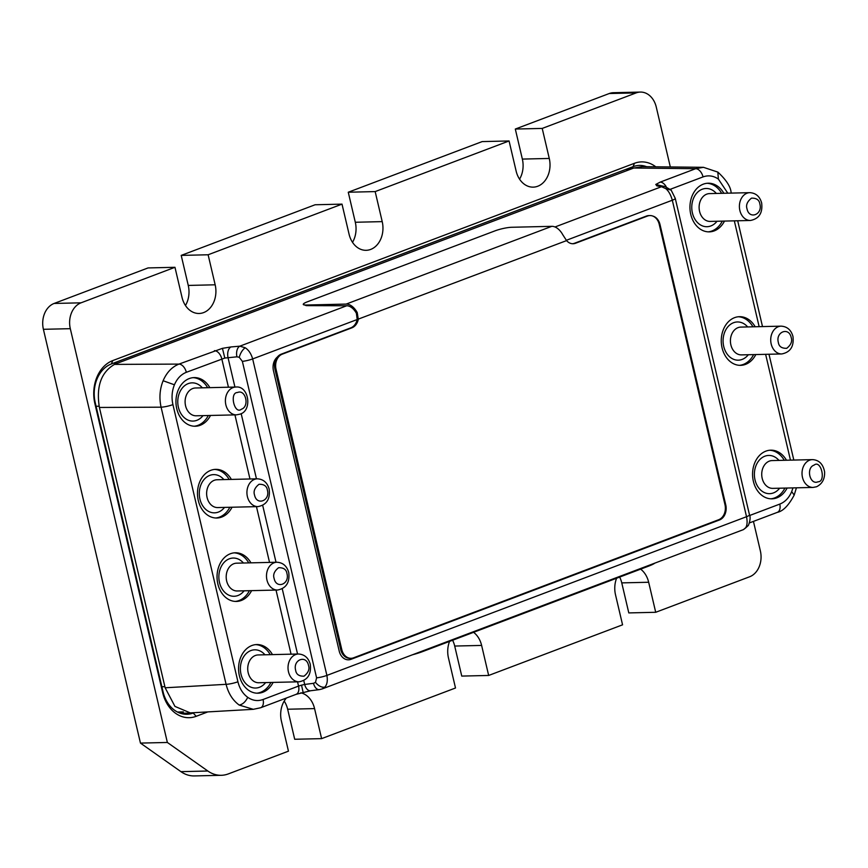 <?xml version="1.0" encoding="UTF-8"?>
<svg xmlns="http://www.w3.org/2000/svg" width="868" height="868" viewBox="0 0 868 868"><rect width="100%" height="100%" fill="white"/><g stroke="black" fill="none" stroke-linecap="round" stroke-linejoin="round"><path stroke-width="1.3" d="M274.125 578.489C276.284 589.383 289.858 584.262 286.972 573.629C286.407 569.549 283.619 567.574 278.585 567.715C274.321 571.09 272.834 574.681 274.125 578.489M254.552 495.064C256.711 505.957 270.284 500.836 267.398 490.203C266.845 486.123 264.046 484.149 259.022 484.29C254.747 487.664 253.261 491.255 254.552 495.064M791.193 337.543C789.023 326.65 775.45 331.771 778.336 342.404C778.9 346.484 781.688 348.448 786.723 348.318C790.987 344.932 792.473 341.341 791.193 337.543M236.617 563.18A13.899 10.742 88.7 0 0 233.807 563.733A13.899 10.742 88.7 0 0 226.656 580.974A13.899 10.742 88.7 0 0 237.268 590.978L277.565 590.034A13.899 10.742 -91.3 0 1 266.953 580.03A13.899 10.742 -91.3 0 1 276.914 562.236L236.617 563.18M217.043 479.754A13.899 10.742 88.7 0 0 214.244 480.308A13.899 10.742 88.7 0 0 207.094 497.548A13.899 10.742 88.7 0 0 217.705 507.563L257.991 506.608A13.899 10.742 -91.3 0 1 247.391 496.604A13.899 10.742 -91.3 0 1 257.34 478.81L217.043 479.754M781.124 326.151L740.838 327.095A13.899 10.742 88.7 0 0 730.878 344.878A13.899 10.742 88.7 0 0 741.489 354.893L781.775 353.949A13.899 10.742 -91.3 0 1 771.175 343.934A13.899 10.742 -91.3 0 1 781.124 326.151C787.157 326.509 791.106 329.927 792.951 336.426C794.144 346.397 790.423 352.234 781.775 353.949M195.528 387.985A13.899 10.742 88.7 0 0 192.718 388.538A13.899 10.742 88.7 0 0 185.242 403.978A13.899 10.742 88.7 0 0 196.179 415.794L236.476 414.85A13.899 10.742 -91.3 0 1 225.539 403.034A13.899 10.742 -91.3 0 1 233.015 387.595A13.899 10.742 -91.3 0 1 235.814 387.041L195.528 387.985M812.437 459.628L772.14 460.572A13.899 10.742 88.7 0 0 769.341 461.125A13.899 10.742 88.7 0 0 762.191 478.355A13.899 10.742 88.7 0 0 772.791 488.369L813.088 487.425A13.899 10.742 -91.3 0 1 802.162 475.621A13.899 10.742 -91.3 0 1 809.627 460.181A13.899 10.742 -91.3 0 1 812.437 459.628C819.034 459.964 823.092 464.054 824.6 471.888C824.882 478.984 822.213 483.943 816.56 486.753L813.088 487.425M749.822 192.663L709.525 193.607A13.899 10.742 88.7 0 0 699.575 211.401A13.899 10.742 88.7 0 0 710.176 221.416L750.473 220.472A13.899 10.742 -91.3 0 1 739.861 210.457A13.899 10.742 -91.3 0 1 749.822 192.663C755.854 193.022 759.793 196.45 761.648 202.949C762.842 212.92 759.109 218.758 750.473 220.472M258.143 654.949A13.899 10.742 88.7 0 0 255.333 655.503A13.899 10.742 88.7 0 0 248.183 672.733A13.899 10.742 88.7 0 0 258.794 682.747L299.091 681.803A13.899 10.742 -91.3 0 1 288.48 671.789A13.899 10.742 -91.3 0 1 298.429 654.005L258.143 654.949M755.811 354.556A24.337 18.803 -91.3 0 1 740.632 365.341A24.337 18.803 -91.3 0 1 722.067 347.818A24.337 18.803 -91.3 0 1 739.482 316.69A24.337 18.803 -91.3 0 1 755.16 326.759M752.947 326.813A24.337 18.803 88.7 0 0 738.386 316.766M724.498 221.08A24.337 18.803 -91.3 0 1 709.319 231.864A24.337 18.803 -91.3 0 1 690.754 214.342A24.337 18.803 -91.3 0 1 708.18 183.213A24.337 18.803 -91.3 0 1 723.847 193.271M721.644 193.325A24.337 18.803 88.7 0 0 707.073 183.278M787.113 488.033A24.337 18.803 -91.3 0 1 771.934 498.829A24.337 18.803 -91.3 0 1 753.37 481.306A24.337 18.803 -91.3 0 1 770.795 450.177A24.337 18.803 -91.3 0 1 786.462 460.235M784.26 460.29A24.337 18.803 88.7 0 0 769.688 450.242M210.501 415.457A24.337 18.803 -91.3 0 1 195.322 426.242A24.337 18.803 -91.3 0 1 176.757 408.719A24.337 18.803 -91.3 0 1 194.182 377.591A24.337 18.803 -91.3 0 1 209.85 387.649M207.647 387.703A24.337 18.803 88.7 0 0 193.076 377.656M232.027 507.227A24.337 18.803 -91.3 0 1 216.837 518.012A24.337 18.803 -91.3 0 1 198.284 500.489A24.337 18.803 -91.3 0 1 215.698 469.36A24.337 18.803 -91.3 0 1 231.376 479.418M229.163 479.472A24.337 18.803 88.7 0 0 214.602 469.425M251.59 590.652A24.337 18.803 -91.3 0 1 236.411 601.437A24.337 18.803 -91.3 0 1 217.846 583.914A24.337 18.803 -91.3 0 1 235.271 552.786A24.337 18.803 -91.3 0 1 250.939 562.844M248.736 562.898A24.337 18.803 88.7 0 0 234.165 552.851M273.116 682.411A24.337 18.803 -91.3 0 1 257.937 693.207A24.337 18.803 -91.3 0 1 239.373 675.684A24.337 18.803 -91.3 0 1 256.787 644.555A24.337 18.803 -91.3 0 1 272.465 654.613M270.252 654.667A24.337 18.803 88.7 0 0 255.691 644.62M748.314 354.73A19.118 14.778 -91.3 0 1 723.717 346.419A19.118 14.778 -91.3 0 1 729.88 324.849A19.118 14.778 -91.3 0 1 747.663 326.932M717.011 221.253A19.118 14.778 -91.3 0 1 692.404 212.931A19.118 14.778 -91.3 0 1 698.566 191.372A19.118 14.778 -91.3 0 1 716.35 193.456M779.627 488.217A19.118 14.778 -91.3 0 1 755.019 479.895A19.118 14.778 -91.3 0 1 761.182 458.337A19.118 14.778 -91.3 0 1 778.965 460.409M203.003 415.631A19.118 14.778 -91.3 0 1 196.852 420.318A19.118 14.778 -91.3 0 1 178.407 407.309A19.118 14.778 -91.3 0 1 188.237 383.613A19.118 14.778 -91.3 0 1 202.352 387.833M224.53 507.4A19.118 14.778 -91.3 0 1 218.367 512.087A19.118 14.778 -91.3 0 1 199.933 499.078A19.118 14.778 -91.3 0 1 209.763 475.382A19.118 14.778 -91.3 0 1 223.879 479.592M244.092 590.826A19.118 14.778 -91.3 0 1 237.941 595.513A19.118 14.778 -91.3 0 1 219.495 582.504A19.118 14.778 -91.3 0 1 229.326 558.808A19.118 14.778 -91.3 0 1 243.441 563.017M265.619 682.595A19.118 14.778 -91.3 0 1 259.467 687.282A19.118 14.778 -91.3 0 1 241.022 674.273A19.118 14.778 -91.3 0 1 250.852 650.577A19.118 14.778 -91.3 0 1 264.968 654.787M303.268 304.397L306.263 305.634L346.733 305.753A13.899 8.517 69.3 0 1 356.401 313.315L357.182 319.402A12.163 9.396 -91.3 0 1 350.835 327.844L281.189 354.177A12.163 9.396 88.7 0 0 277.359 357.052A12.163 9.396 88.7 0 0 273.463 370.755L339.204 651.054A12.163 9.396 88.7 0 0 348.513 659.821A12.163 9.396 -91.3 0 1 348.491 659.821A12.163 9.396 -91.3 0 1 339.204 651.054L273.463 370.755A12.163 9.396 88.7 0 1 277.38 357.052L277.38 357.052A12.163 9.396 88.7 0 0 274.95 369.258L340.701 649.568A12.163 9.396 88.7 0 0 349.978 658.324L351.063 658.302A12.163 9.396 88.7 0 0 353.515 657.825L718.715 519.715A12.163 9.396 88.7 0 0 724.964 504.634L659.224 224.324A12.163 9.396 88.7 0 0 649.937 215.568A12.163 9.396 88.7 0 0 647.485 216.045L575.527 243.257A12.163 9.396 -91.3 0 1 573.075 243.745A12.163 9.396 -91.3 0 1 566.576 240.61L562.844 234.848A15.646 9.581 -110.7 0 0 551.788 226.331L511.719 227.275A12.163 2.029 -13.2 0 0 495.01 230.855L307.391 301.804A12.163 2.029 -13.2 0 0 303.268 304.397A12.163 2.029 -13.2 0 0 306.122 305.026L346.18 304.082A15.646 9.581 69.3 0 1 357.236 312.589L358.289 319.37A12.163 9.396 -91.3 0 1 351.931 327.811L282.284 354.155A12.163 9.396 88.7 0 0 276.035 369.236L341.775 649.546A12.163 9.396 88.7 0 0 351.063 658.302M346.733 305.753L239.839 346.169L245.156 347.753C248.617 349.923 251.123 353.645 252.664 358.929A8.691 1.443 166.8 0 1 242.367 361.37L316.592 677.854A8.691 1.443 -13.2 0 0 326.889 675.413C327.833 680.718 327.127 684.646 324.762 687.163L322.169 688.932L743.453 529.61L745.428 528.091C747.174 525.791 747.554 522.004 746.534 516.71A8.691 1.443 -13.2 0 0 749.485 514.854L749.485 514.854C750.592 516.992 750.234 520.507 748.4 525.411L745.428 528.091M178.819 712.671L180.728 711.944M632.49 168.045A31.281 24.174 88.7 0 0 631.123 167.405M646.638 166.699A31.281 24.174 88.7 0 0 639.369 165.43A31.281 24.174 88.7 0 0 633.054 166.678L111.343 363.963A31.281 24.174 88.7 0 0 95.263 402.752L163.043 691.731A31.281 24.174 88.7 0 0 186.902 714.266A31.281 24.174 88.7 0 0 193.217 713.019L194.096 712.682M655.774 166.797A34.763 26.865 88.7 0 0 634.475 163.282L112.764 360.578A34.763 26.865 88.7 0 0 94.894 403.663L162.674 692.653A34.763 26.865 88.7 0 0 196.201 716.306L207.832 711.901M286.407 698.013A22.416 17.327 -91.3 0 0 281.416 721.134L288.458 751.167L228.295 773.92A34.763 26.865 -91.3 0 1 221.286 775.298A34.763 26.865 -91.3 0 1 207.832 771.012L167.361 742.465L70.308 328.679A20.854 16.112 -91.3 0 1 81.039 302.824L174.967 267.301L148.059 267.93L54.12 303.453A20.854 16.112 88.7 0 0 43.4 329.308L140.453 743.095L180.924 771.652A34.763 26.865 88.7 0 0 194.378 775.927L221.286 775.298M300.87 692.805A22.416 17.327 -91.3 0 1 314.563 708.603L321.616 738.635L294.697 739.265L287.655 709.232L314.563 708.603M449.548 641.409A22.416 17.327 -91.3 0 0 448.463 657.966L455.505 687.999L321.616 738.635M473.57 632.316A22.416 17.327 -91.3 0 1 481.621 645.423L488.662 675.456L461.754 676.085L454.702 646.052L481.621 645.423M616.605 578.229A22.416 17.327 -91.3 0 0 615.51 594.786L622.562 624.819L488.662 675.456M640.627 569.148A22.416 17.327 -91.3 0 1 648.667 582.254L655.709 612.287L628.801 612.916L621.759 582.884L648.667 582.254M753.446 521.397L760.368 550.909A20.854 16.112 -91.3 0 1 749.648 576.764L655.709 612.287M640.367 92.073L613.448 92.702A20.854 16.112 88.7 0 0 609.249 93.527L515.31 129.05L542.218 128.421L636.157 92.898A20.854 16.112 -91.3 0 1 640.367 92.073A20.854 16.112 -91.3 0 1 656.273 107.09L670.313 166.949M542.218 128.421L549.27 158.453A22.416 17.327 -91.3 0 1 533.212 187.141A22.416 17.327 -91.3 0 1 516.113 170.996L509.071 140.963L482.163 141.593L348.263 192.229L375.171 191.589L509.071 140.963M375.171 191.589L382.213 221.622A22.416 17.327 -91.3 0 1 366.166 250.309A22.416 17.327 -91.3 0 1 349.066 234.165L342.014 204.132L315.106 204.761L181.206 255.398L208.125 254.769L342.014 204.132M208.125 254.769L215.166 284.802A22.416 17.327 -91.3 0 1 199.119 313.478A22.416 17.327 -91.3 0 1 182.009 297.333L174.967 267.301M515.31 129.05L522.352 159.083A22.416 17.327 -91.3 0 1 519.563 179.155M348.263 192.229L355.305 222.262A22.416 17.327 -91.3 0 1 352.516 242.324M181.206 255.398L188.258 285.431A22.416 17.327 -91.3 0 1 185.459 305.493M167.361 742.465L140.453 743.095M284.205 701.073A22.416 17.327 -91.3 0 1 287.655 709.232M452.608 640.248A22.416 17.327 -91.3 0 1 454.702 646.052M619.665 577.068A22.416 17.327 -91.3 0 1 621.759 582.884M665.821 188.671L671.127 190.081L675.261 198.371A8.691 1.443 166.8 0 1 672.309 200.226C670.834 194.931 668.675 191.079 665.821 188.671L661.524 186.707A8.691 7.834 -80.1 0 1 664.877 186.49A8.691 7.834 -80.1 0 1 664.899 186.49L660.19 185.665A8.691 7.834 -80.1 0 0 656.837 185.882L655.785 184.461L662.458 186.067M234.935 387.063L228.024 357.605A8.691 5.089 -95 0 1 230.942 346.95L239.839 346.169A8.691 5.089 85 0 0 236.921 356.824L239.242 357.291C240.425 353.059 242.4 349.88 245.156 347.753M236.921 356.824L224.812 358.05L222.436 348.339L230.942 346.95M303.073 692.121L301.532 685.145L304.679 684.451A8.691 5.132 82.7 0 0 310.57 690.754L296.107 694.346A8.691 5.327 -110.7 0 0 298.549 686.089L263.069 699.5A8.691 5.327 69.3 0 1 260.639 707.756L253.315 709.319L239.199 705.066C232.743 700.357 228.371 693.445 226.092 684.32A8.691 1.443 -13.2 0 0 237.93 681.771C239.622 688.617 242.888 693.803 247.727 697.33C252.642 700.682 257.753 701.409 263.069 699.5M655.785 184.461L660.19 182.117L695.659 168.696L703.427 167.318L642.277 166.656L633.77 168.023L117.733 363.095L114.511 364.397L178.96 364.093L222.436 348.339M114.511 364.397C101.089 372.22 96.055 386.553 99.386 407.396L165.148 687.781L226.092 684.32L161.09 407.179C159.072 397.978 159.755 389.168 163.119 380.737C166.689 372.448 171.972 366.904 178.96 364.093A8.691 5.327 -110.7 0 1 186.327 372.307C181.065 374.412 177.094 378.578 174.425 384.795C171.886 391.11 171.397 397.718 172.927 404.618L237.93 681.771M256.83 693.185A24.337 18.803 88.7 0 0 270.914 682.465M235.304 601.415A24.337 18.803 88.7 0 0 249.387 590.696M215.741 517.99A24.337 18.803 88.7 0 0 229.814 507.27M194.215 426.221A24.337 18.803 88.7 0 0 208.298 415.501M770.827 498.807A24.337 18.803 88.7 0 0 784.911 488.087M708.212 231.843A24.337 18.803 88.7 0 0 722.295 221.134M739.525 365.33A24.337 18.803 88.7 0 0 753.598 354.611M310.57 690.754L319.391 689.626A8.691 5.132 -97.3 0 1 313.5 683.311L304.679 684.451L303.778 680.577M253.315 709.319L190.287 712.899L174.945 706.4L165.148 687.781M649.937 215.568L648.841 215.589A12.163 9.396 88.7 0 0 646.389 216.078L574.421 243.29A12.163 9.396 -91.3 0 1 572.522 243.734M348.491 659.821L348.513 659.821A12.163 9.396 88.7 0 0 350.965 659.333L719.507 519.965A12.163 9.396 88.7 0 0 725.756 504.883L660.016 224.573A12.163 9.396 88.7 0 0 652.779 216.056M566.413 240.273L672.309 200.226L746.534 516.71L326.889 675.413L252.664 358.929L566.576 240.61M356.401 313.315L357.236 312.589M308.498 665.398C306.339 654.505 292.755 659.626 295.641 670.259C296.205 674.338 298.993 676.313 304.028 676.172C308.292 672.798 309.789 669.206 308.498 665.398M747.033 208.917C749.192 219.81 762.766 214.689 759.88 204.056C759.316 199.976 756.527 198.012 751.504 198.143C747.229 201.528 745.742 205.108 747.033 208.917M814.119 465.107C805.721 467.765 809.844 485.396 818.025 481.794C826.347 481.87 821.052 459.259 814.119 465.107M241.412 409.208C249.8 406.549 245.677 388.918 237.496 392.52C229.174 392.444 234.479 415.056 241.412 409.208M654.917 563.093A20.854 3.19 166.2 0 1 648.776 566.066L422.607 651.586A20.854 3.19 166.2 0 1 412.517 654.765M196.201 716.306L193.217 713.019L180.544 713.312M633.054 166.678L634.475 163.282M112.764 360.578L111.343 363.963M94.894 403.663L95.263 402.752M162.674 692.653L163.043 691.731M636.157 92.898L609.249 93.527M522.352 159.083L549.27 158.453M355.305 222.262L382.213 221.622M188.258 285.431L215.166 284.802M81.039 302.824L54.12 303.453M70.308 328.679L43.4 329.308M207.832 771.012L180.924 771.652M324.762 687.163C321.616 687.597 318.523 686.002 315.485 682.378L316.592 677.854M239.242 357.291L242.367 361.37M717.825 172.07L718.389 179.09L727.796 193.184M633.77 168.023L695.659 168.696A8.691 5.327 69.3 0 1 703.037 176.909C708.375 175.011 713.496 175.737 718.389 179.09M163.119 380.737L174.425 384.795M99.397 407.461L161.09 407.179A8.691 1.443 -13.2 0 0 172.927 404.618M239.199 705.066C242.682 704.425 245.525 701.843 247.727 697.33M796.412 487.816L794.198 495.075L791.692 491.624L792.951 487.903M790.455 460.138L765.63 354.328M759.142 326.661L734.328 220.852M794.198 495.075C788.665 505.436 783.044 511.198 777.337 512.359L777.337 512.359A8.691 5.327 -110.7 0 0 779.779 504.102C785.052 501.997 789.023 497.841 791.692 491.624M301.532 685.145L298.549 686.089L297.55 681.847M291.062 654.179L276.024 590.077M269.536 562.41L256.461 506.652M249.973 478.984L234.935 414.882M228.447 387.215L221.807 358.896A8.691 5.327 -110.7 0 0 214.429 350.683M186.327 372.307L224.812 358.05M779.779 504.102L749.626 515.505M703.037 176.909L670.335 189.278M297.55 654.027L282.252 588.808M276.024 562.258L262.689 505.382M256.461 478.832L241.163 413.613M554.999 226.982L661.524 186.707L656.837 185.882M666.223 186.815A8.691 5.327 -110.7 0 0 660.19 182.117M313.5 683.311L315.485 682.378M625.785 169.423L630.157 169.325M164.887 686.664L161.871 686.74M96.088 406.278L99.126 406.202M117.733 363.095L113.372 363.204M340.701 649.568L341.775 649.546M646.389 216.078L647.485 216.045M574.421 243.29L575.527 243.257M350.835 327.844L351.931 327.811M281.189 354.177L282.284 354.155M274.95 369.258L276.035 369.236M306.263 305.634L306.122 305.026M346.18 304.082L551.788 226.331M648.776 566.066L648.624 565.469M422.607 651.586L422.466 651M277.565 590.034C286.201 588.33 289.923 582.482 288.74 572.522C286.885 566.023 282.946 562.594 276.914 562.236M257.991 506.608C266.639 504.905 270.36 499.067 269.167 489.096C267.311 482.597 263.373 479.169 257.34 478.81M236.476 414.85L239.948 414.166C252.621 410.77 248.986 385.425 235.814 387.041M299.091 681.803C307.728 680.1 311.449 674.252 310.267 664.28C308.411 657.792 304.462 654.364 298.429 654.005M731.127 192.794C730.802 186.935 726.386 180.045 717.879 172.114L703.427 167.307M737.691 220.765L762.505 326.585M768.994 354.252L793.819 460.062M749.485 522.894L777.337 512.359M296.107 694.346L260.639 707.756M664.899 186.49L671.127 190.081M319.391 689.626L322.169 688.932M748.4 525.411L743.453 529.61M675.261 198.371L749.485 514.854M633.792 168.023L629.213 168.132M183.419 711.89L177.463 712.031"/></g></svg>
